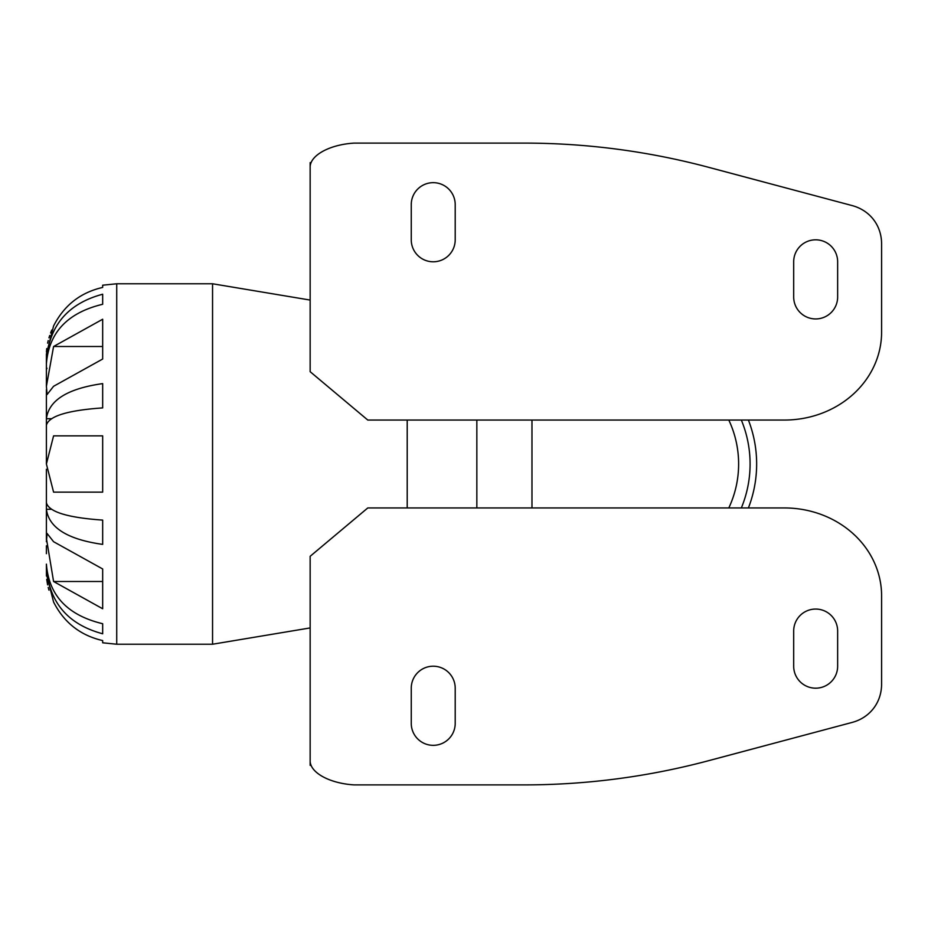 <?xml version="1.0" encoding="UTF-8"?>
<svg xmlns="http://www.w3.org/2000/svg" width="928" height="928" viewBox="0 0 928 928"><rect width="100%" height="100%" fill="white"/><g stroke="black" fill="none" stroke-linecap="round" stroke-linejoin="round"><path stroke-width="1.39" d="M310.149 760.96L310.149 556.313L367.778 507.952L784.438 507.952A97.162 87.916 180 0 1 881.6 595.869L881.6 684.006A51.11 43.952 -142.5 0 1 852.078 722.436L708.772 760.647A879.814 791.248 -90.3 0 1 524.332 784.891L354.102 784.891A44.057 21.321 -175.6 0 1 310.149 760.96L310.149 765.356L311.066 765.356M310.149 167.04L310.149 371.687L367.778 420.048L784.438 420.048A97.162 87.916 180 0 0 881.6 332.131L881.6 243.994A51.11 43.952 142.5 0 0 852.078 205.564L708.772 167.353A879.814 791.248 90.3 0 0 524.332 143.109L354.102 143.109A44.057 21.321 175.6 0 0 310.149 167.04L310.149 162.644L311.066 162.644M455.207 239.818L455.207 204.647A21.982 21.982 0 0 0 433.225 182.665A21.982 21.982 0 0 0 411.255 204.647L411.255 239.818A21.982 21.982 0 0 0 433.225 261.789A21.982 21.982 0 0 0 455.207 239.818M793.684 296.96A21.982 21.982 0 0 0 815.666 318.942A21.982 21.982 0 0 0 837.648 296.96L837.648 261.789A21.982 21.982 0 0 0 815.666 239.818A21.982 21.982 0 0 0 793.684 261.789L793.684 296.96M531.976 507.952L531.976 420.048M476.841 507.952L476.841 420.048M46.4 553.68L46.4 545.78M46.446 576.01L46.4 564.131C48.836 595.463 67.582 615.322 102.672 623.72L102.672 633.778C67.582 624.347 48.836 602.028 46.4 566.822L46.47 566.822M46.4 539.876L46.4 469.266M46.4 458.942L46.4 389.667M46.4 384.285L46.4 354.102L53.58 325.972C64.055 305.382 80.411 292.54 102.672 287.425L102.672 285.198L116.731 283.771L116.731 644.229L102.672 642.802L102.672 640.575C80.411 635.46 64.055 622.618 53.58 602.028L46.4 573.898M46.47 361.178L46.4 361.178C48.836 325.972 67.582 303.653 102.672 294.222L102.672 304.28C67.582 312.678 48.836 332.537 46.4 363.869M51.318 418.714L46.4 418.714C48.836 400.258 67.582 388.565 102.672 383.612L102.672 407.902C67.582 410.338 48.836 416.115 46.4 425.221M46.4 502.779C48.836 511.885 67.582 517.662 102.672 520.098L102.672 544.388C67.582 539.435 48.836 527.742 46.4 509.286L51.318 509.286M46.4 458.745L46.4 464L53.58 435.87L102.672 435.87L102.672 492.13L53.58 492.13L46.4 464M46.922 368.149L46.864 368.764M46.4 382.22L46.4 386.292L53.58 346.504L102.672 319.244L102.672 359.032L53.58 386.292L47.096 394.528L46.4 386.292M46.446 351.99L46.725 348.603M47.606 343.151L48.221 340.541M48.964 337.838L49.718 335.472M50.599 332.955L51.748 330.066M46.4 541.708L47.096 533.472L53.58 541.708L102.672 568.968L102.672 608.756L53.58 581.496L46.4 538.333M48.952 590.127L48.221 587.459M47.606 584.849L46.725 579.397M102.672 359.032L102.672 346.504L53.58 346.504M53.58 581.496L102.672 581.496L102.672 568.968M728.793 507.952A103.194 103.194 0 0 0 738.63 464A103.194 103.194 0 0 1 728.793 507.952A103.194 103.194 0 0 0 728.793 420.048A103.194 103.194 0 0 1 738.63 464A103.194 103.194 0 0 0 728.793 420.048M741.333 420.048A114.654 114.654 0 0 1 741.333 507.952M748.397 420.048A121.208 121.208 0 0 1 748.397 507.952M310.149 627.931L212.558 644.229L212.558 283.771L310.149 300.069M455.207 688.182L455.207 723.353A21.982 21.982 0 0 1 433.225 745.335A21.982 21.982 0 0 1 411.255 723.353L411.255 688.182A21.982 21.982 0 0 1 433.225 666.211A21.982 21.982 0 0 1 455.207 688.182M793.684 631.04A21.982 21.982 0 0 1 815.666 609.058A21.982 21.982 0 0 1 837.648 631.04L837.648 666.211A21.982 21.982 0 0 1 815.666 688.182A21.982 21.982 0 0 1 793.684 666.211L793.684 631.04M407.206 507.952L407.206 420.048M212.558 283.771L116.731 283.771M212.558 644.229L116.731 644.229"/></g></svg>
